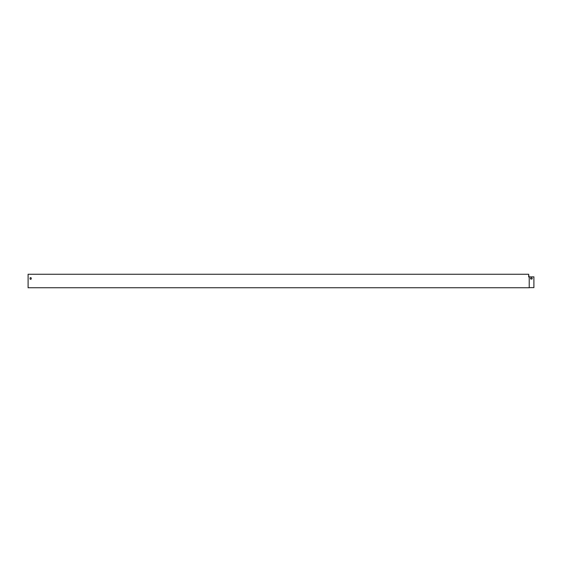 <?xml version="1.0" encoding="UTF-8"?>
<svg xmlns="http://www.w3.org/2000/svg" width="562" height="562" viewBox="0 0 562 562"><rect width="100%" height="100%" fill="white"/><g stroke="black" fill="none" stroke-linecap="round" stroke-linejoin="round"><path stroke-width="0.84" d="M529.221 276.869L529.221 287.744L28.1 287.744L28.1 274.256L528.673 274.256L528.673 276.869L533.9 276.869L533.9 287.625L529.221 287.625M30.039 278.218L30.039 278.724A0.59 0.59 0 0 0 30.629 279.314A0.59 0.59 0 0 0 31.219 278.724L31.219 278.218A0.59 0.59 0 0 0 30.629 277.628A0.59 0.59 0 0 0 30.039 278.218A0.59 0.59 0 0 1 30.629 277.628A0.59 0.59 0 0 1 31.219 278.218M30.039 278.724A0.59 0.59 0 0 0 30.629 279.314A0.59 0.59 0 0 0 31.219 278.724M529.018 276.869L528.673 274.375M531.624 279.061L531.118 279.061A0.59 0.59 0 0 1 530.528 278.471A0.59 0.59 0 0 1 531.118 277.881L531.624 277.881A0.59 0.59 0 0 1 532.214 278.471A0.59 0.59 0 0 1 531.624 279.061"/></g></svg>
